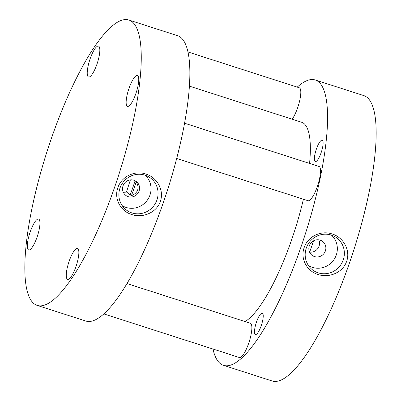 <?xml version="1.0" encoding="UTF-8"?>
<svg xmlns="http://www.w3.org/2000/svg" width="401" height="401" viewBox="0 0 401 401"><rect width="100%" height="100%" fill="white"/><g stroke="black" fill="none" stroke-linecap="round" stroke-linejoin="round"><path stroke-width="0.6" d="M130.395 179.894L126.48 191.989L131.413 195.718C138.134 192.726 139.749 188.064 136.255 181.733L134.671 180.535M67.273 279.171A16.225 4.085 -72.2 0 0 67.594 279.337A16.225 4.085 -72.2 0 0 76.225 265.818A16.225 4.085 -72.2 0 0 77.849 248.615A16.225 4.085 -72.2 0 0 77.528 248.445A16.225 4.085 -72.2 0 0 68.897 261.963A16.225 4.085 -72.2 0 0 67.273 279.171M28.356 249.763A16.225 4.085 -72.2 0 0 28.677 249.928A16.225 4.085 -72.2 0 0 37.308 236.41A16.225 4.085 -72.2 0 0 38.932 219.207A16.225 4.085 -72.2 0 0 38.611 219.041A16.225 4.085 -72.2 0 0 29.98 232.56A16.225 4.085 -72.2 0 0 28.356 249.763M88.24 76.817A16.225 4.085 -72.2 0 0 88.561 76.982A16.225 4.085 -72.2 0 0 97.197 63.463A16.225 4.085 -72.2 0 0 98.821 46.26A16.225 4.085 -72.2 0 0 98.501 46.09A16.225 4.085 -72.2 0 0 89.864 59.614A16.225 4.085 -72.2 0 0 88.24 76.817M127.157 106.22A16.225 4.085 -72.2 0 0 127.478 106.39A16.225 4.085 -72.2 0 0 136.114 92.872A16.225 4.085 -72.2 0 0 137.738 75.669A16.225 4.085 -72.2 0 0 137.418 75.498A16.225 4.085 -72.2 0 0 128.781 89.017A16.225 4.085 -72.2 0 0 127.157 106.22M123.252 192.169A8.712 8.401 127.1 0 0 126.48 191.989M128.21 196.645A8.712 8.401 127.1 0 0 138.51 192.315A8.712 8.401 127.1 0 0 136.3 181.493A8.712 8.401 127.1 0 0 133.889 180.239A8.712 8.401 127.1 0 0 123.588 184.57A8.712 8.401 127.1 0 0 125.799 195.392A8.712 8.401 127.1 0 0 128.21 196.645M122.19 205.643A19.148 18.461 127.1 0 0 126.084 207.437A19.148 18.461 127.1 0 0 148.29 198.69A19.148 18.461 127.1 0 0 145.177 175.222M131.924 212.921A20.05 19.333 127.1 0 0 156.144 201.944A20.05 19.333 127.1 0 0 148.726 176.826A20.05 19.333 127.1 0 0 144.997 175.162A20.05 19.333 127.1 0 0 121.849 184.139A20.05 19.333 127.1 0 0 124.701 208.615A20.05 19.333 127.1 0 0 131.924 212.921M131.759 214.53C142.44 218.324 156.601 212.791 160.35 201.362C164.47 190.029 156.686 177.167 145.784 174.024C135.077 170.219 121.653 176.229 117.864 187.653C113.714 199.016 120.836 211.367 131.759 214.53M37.153 305.382L85.754 321.016A149.864 37.719 -72.2 0 0 165.508 196.139A149.864 37.719 -72.2 0 0 180.51 37.243A149.864 37.719 -72.2 0 0 177.543 35.684L128.942 20.05A149.864 37.719 -72.2 0 0 49.183 144.926A149.864 37.719 -72.2 0 0 34.185 303.823A149.864 37.719 -72.2 0 0 37.153 305.382A149.864 37.719 -72.2 0 0 116.907 180.505A149.864 37.719 -72.2 0 0 131.909 21.609A149.864 37.719 -72.2 0 0 128.942 20.05M135.077 180.841A99.909 25.148 107.8 0 1 130.235 194.826A99.909 25.148 -72.2 0 0 132.711 187.879A99.909 25.148 -72.2 0 0 135.077 180.841M136.255 181.733A105.463 26.546 107.8 0 1 131.413 195.718M313.557 240.821A105.463 26.546 107.8 0 1 309.597 252.199M189.457 86.16L301.652 122.25A105.463 26.546 107.8 0 1 303.737 123.348A105.463 26.546 107.8 0 1 309.562 163.428M303.397 199.227A105.463 26.546 107.8 0 1 245.026 321.542M262.53 313.251A11.228 2.827 107.8 0 1 261.402 325.161A11.228 2.827 107.8 0 1 255.427 334.519A11.228 2.827 107.8 0 1 255.206 334.399A11.228 2.827 107.8 0 1 256.329 322.494A11.228 2.827 107.8 0 1 262.304 313.136A11.228 2.827 107.8 0 1 262.53 313.251M322.414 140.305A11.228 2.827 107.8 0 1 321.291 152.215A11.228 2.827 107.8 0 1 315.316 161.568A11.228 2.827 107.8 0 1 315.091 161.453A11.228 2.827 107.8 0 1 316.219 149.548A11.228 2.827 107.8 0 1 322.193 140.19A11.228 2.827 107.8 0 1 322.414 140.305M308.494 265.582A19.148 18.461 127.1 0 0 312.389 267.372A19.148 18.461 127.1 0 0 334.599 258.625A19.148 18.461 127.1 0 0 331.487 235.156M320.193 240.174A8.712 8.401 127.1 0 0 309.893 244.505A8.712 8.401 127.1 0 0 312.103 255.327A8.712 8.401 127.1 0 0 314.514 256.58A8.712 8.401 127.1 0 0 324.815 252.249A8.712 8.401 127.1 0 0 322.604 241.427A8.712 8.401 127.1 0 0 320.193 240.174M331.306 235.096A20.05 19.333 127.1 0 0 308.153 244.074A20.05 19.333 127.1 0 0 311.006 268.555A20.05 19.333 127.1 0 0 318.229 272.86A20.05 19.333 127.1 0 0 342.449 261.878A20.05 19.333 127.1 0 0 335.03 236.76A20.05 19.333 127.1 0 0 331.306 235.096M332.088 233.958C321.376 230.144 307.913 236.199 304.153 247.623C300.038 258.966 307.131 271.297 318.063 274.469C328.74 278.244 342.86 272.76 346.639 261.332C350.8 249.978 342.98 237.096 332.088 233.958M297.231 87.117A149.864 37.719 107.8 0 1 315.246 79.984A149.864 37.719 107.8 0 1 318.214 81.543A149.864 37.719 107.8 0 1 303.216 240.44A149.864 37.719 107.8 0 1 223.457 365.316A149.864 37.719 107.8 0 1 220.49 363.757A149.864 37.719 107.8 0 1 212.976 349.015M315.246 79.984L363.847 95.618A149.864 37.719 107.8 0 1 366.815 97.177A149.864 37.719 107.8 0 1 351.817 256.074A149.864 37.719 107.8 0 1 272.058 380.95L223.457 365.316M309.632 252.114A8.712 8.401 127.1 0 0 317.737 248.615A8.712 8.401 127.1 0 0 318.81 239.858M176.711 158.475L308.023 200.716A17.985 4.526 -72.2 0 0 317.592 185.733A17.985 4.526 -72.2 0 0 319.391 166.666A17.985 4.526 -72.2 0 0 319.036 166.475L184.595 123.227M292.174 119.202A17.985 4.526 -72.2 0 0 299.527 101.333A17.985 4.526 -72.2 0 0 299.687 87.979A17.985 4.526 -72.2 0 0 299.331 87.789L188.024 51.985M103.769 313.883L239.372 357.512A17.985 4.526 -72.2 0 0 248.946 342.524A17.985 4.526 -72.2 0 0 250.745 323.457A17.985 4.526 -72.2 0 0 250.389 323.271L126.932 283.552"/></g></svg>
